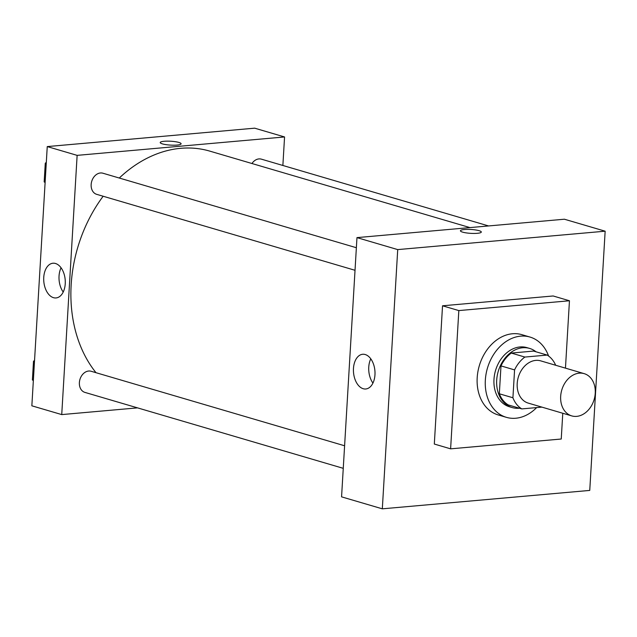 <?xml version="1.0" encoding="UTF-8"?>
<svg xmlns="http://www.w3.org/2000/svg" width="637" height="637" viewBox="0 0 637 637"><rect width="100%" height="100%" fill="white"/><g stroke="black" fill="none" stroke-linecap="round" stroke-linejoin="round"><path stroke-width="0.96" d="M579.24 373.163A22.024 16.865 -73.6 0 1 584.169 373.64A22.024 16.865 -73.6 0 1 594.138 399.526A22.024 16.865 -73.6 0 1 571.747 415.897A22.024 16.865 -73.6 0 1 561.046 393.14A22.024 16.865 -73.6 0 1 579.24 373.163M571.747 415.897L528.28 403.117A22.024 16.865 -73.6 0 1 517.57 380.361A22.024 16.865 -73.6 0 1 535.773 360.391A22.024 16.865 -73.6 0 1 540.702 360.861L584.169 373.64M521.799 408.906L508.215 404.909A30.003 22.98 -73.6 0 1 499.336 393.777L500.993 365.901L514.577 369.898L512.92 397.767A30.003 22.98 -73.6 0 0 521.799 408.906L541.888 407.123M500.993 365.901A30.003 22.98 -73.6 0 1 511.296 353.065L533.591 351.083L547.175 355.08A30.003 22.98 -73.6 0 1 555.671 365.264M547.175 355.08L524.88 357.054A30.003 22.98 -73.6 0 0 514.577 369.898M511.296 353.065L524.88 357.054M536.02 351.799A30.831 23.617 106.4 0 0 529.602 348.415A30.831 23.617 106.4 0 0 498.245 371.339A30.831 23.617 106.4 0 0 512.212 407.576A30.831 23.617 106.4 0 0 519.434 408.206M512.212 407.576L509.489 406.78A30.831 23.617 -73.6 0 1 494.503 374.914A30.831 23.617 -73.6 0 1 519.983 346.958A30.831 23.617 -73.6 0 1 526.879 347.619L529.602 348.415M499.336 393.777L512.92 397.767M536.649 407.584A41.843 32.049 -73.6 0 1 506.383 417.339A41.843 32.049 -73.6 0 1 486.047 374.102A41.843 32.049 -73.6 0 1 520.628 336.153A41.843 32.049 -73.6 0 1 529.984 337.053A41.843 32.049 -73.6 0 1 548.576 356.011M506.383 417.339L498.238 414.95A41.843 32.049 -73.6 0 1 477.901 371.705A41.843 32.049 -73.6 0 1 512.474 333.756A41.843 32.049 -73.6 0 1 521.838 334.656L529.984 337.053M562.774 413.262L561.245 439.02L450.614 448.838L458.831 310.585L569.454 300.768L565.457 368.138M450.614 448.838L434.315 444.045L442.532 305.792L458.831 310.585M442.532 305.792L553.155 295.974L569.454 300.768M589.751 490.418L382.319 508.828L397.719 249.6L605.15 231.191L589.751 490.418L605.15 231.191L397.719 249.6L382.319 508.828L589.751 490.418M605.15 231.191L564.398 219.216L356.967 237.617L341.567 496.852L382.319 508.828M363.194 388.721A17.422 10.725 84.9 0 1 353.424 370.519A17.422 10.725 84.9 0 1 362.668 354.276A17.422 10.725 84.9 0 1 374.898 370.678A17.422 10.725 84.9 0 1 365.749 388.984A17.422 10.725 84.9 0 1 363.194 388.721M356.967 237.617L397.719 249.6M481.309 232.035A10.463 1.935 3.4 0 0 479.08 230.682A10.463 1.935 -176.6 0 1 481.309 232.027A10.463 1.935 -176.6 0 1 470.759 233.349A10.463 1.935 -176.6 0 1 460.432 230.793A10.463 1.935 -176.6 0 1 467.51 229.376A10.463 1.935 -176.6 0 1 479.08 230.682A10.463 1.935 3.4 0 0 467.518 229.384A10.463 1.935 3.4 0 0 460.432 230.793M370.782 358.83A17.422 10.725 -95.1 0 0 372.932 383.068M119.278 178.034A129.932 99.515 -73.6 0 1 180.725 148.317A129.932 99.515 -73.6 0 1 209.796 151.12L469.955 227.592M96.004 372.701A129.932 99.515 -73.6 0 1 103.146 196.244M356.37 247.721L102.899 173.216A11.012 8.432 106.4 0 0 91.704 181.402A11.012 8.432 106.4 0 0 96.689 194.341L355.032 270.287M251.957 163.51A11.012 8.432 -73.6 0 1 258.909 158.916A11.012 8.432 -73.6 0 1 261.377 159.154L488.587 225.944M343.263 468.338L84.92 392.4A11.012 8.432 -73.6 0 1 79.569 381.022A11.012 8.432 -73.6 0 1 88.67 371.029A11.012 8.432 -73.6 0 1 91.131 371.267L344.601 445.773M284.564 136.955L77.133 155.364L61.733 414.591L31.85 405.809L47.249 146.582L254.681 128.172L284.564 136.955L282.868 165.469M61.733 414.591L137.552 407.863M55.507 263.495A17.422 10.725 84.9 0 1 65.285 281.697A17.422 10.725 84.9 0 1 56.032 297.941A17.422 10.725 84.9 0 1 43.81 281.53A17.422 10.725 84.9 0 1 52.951 263.232A17.422 10.725 84.9 0 1 55.507 263.495M47.249 146.582L77.133 155.364M181.107 143.787A10.463 1.935 3.4 0 0 175.279 141.693A10.463 1.935 3.4 0 0 164.211 141.271A10.463 1.935 -176.6 0 1 175.279 141.685A10.463 1.935 -176.6 0 1 181.107 143.787A10.463 1.935 -176.6 0 1 170.549 145.101A10.463 1.935 -176.6 0 1 160.221 142.545A10.463 1.935 -176.6 0 1 164.211 141.271A10.463 1.935 3.4 0 0 160.221 142.545M61.064 267.787A17.422 10.725 -95.1 0 0 63.214 292.025M46.31 162.395L45.275 163.199L44.168 181.903L45.116 182.532M45.275 163.199L46.246 163.486M44.168 181.903L45.131 182.19M34.541 360.446L33.506 361.251L32.399 379.955L33.347 380.584M33.506 361.251L34.478 361.537M32.399 379.955L33.371 380.241"/></g></svg>
